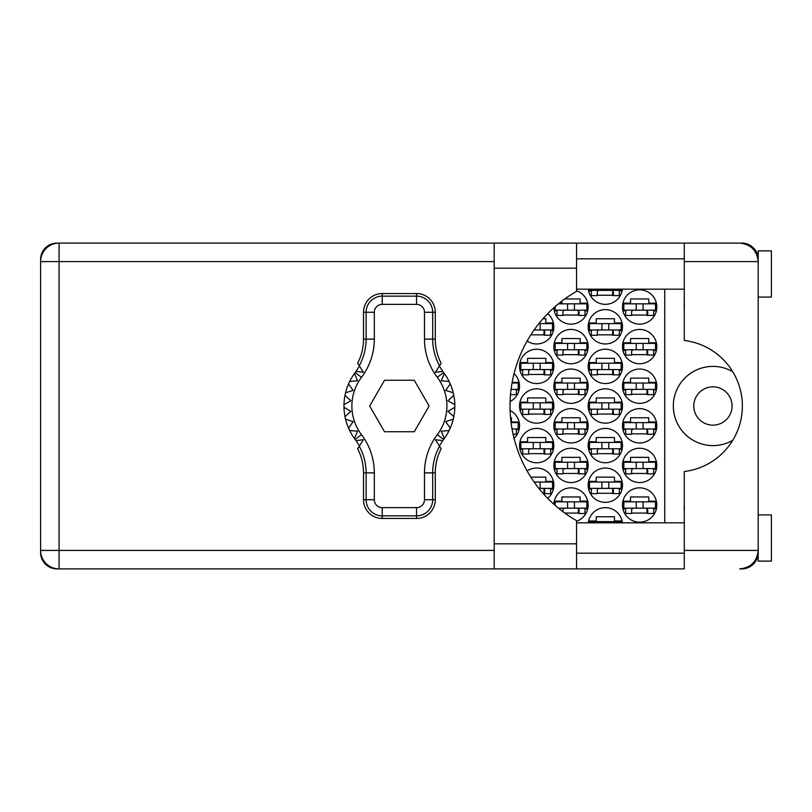 <?xml version="1.0" encoding="UTF-8"?>
<svg xmlns="http://www.w3.org/2000/svg" width="812" height="812" viewBox="0 0 812 812"><rect width="100%" height="100%" fill="white"/><g stroke="black" fill="none" stroke-linecap="round" stroke-linejoin="round"><path stroke-width="1.22" d="M732.759 371.723A39.605 39.605 0 0 0 673.321 406A39.605 39.605 0 0 0 732.759 440.277M693.783 406A19.143 19.143 0 0 0 712.916 425.143A19.143 19.143 0 0 0 732.059 406A19.143 19.143 0 0 0 712.916 386.857A19.143 19.143 0 0 0 693.783 406M684.272 509.073A16.504 16.504 0 0 1 684.272 504.902M684.272 307.098A16.504 16.504 0 0 1 684.272 302.927M622.489 505.003A17.164 17.164 0 0 0 639.653 522.167A17.164 17.164 0 0 0 656.817 505.003A17.164 17.164 0 0 0 639.653 487.85A17.164 17.164 0 0 0 622.489 505.003M576.55 521.243A17.164 17.164 0 0 0 571.384 487.85A17.164 17.164 0 0 0 553.865 504.252M622.489 465.408A17.164 17.164 0 0 0 639.653 482.561A17.164 17.164 0 0 0 656.817 465.408A17.164 17.164 0 0 0 639.653 448.244A17.164 17.164 0 0 0 622.489 465.408M553.845 465.408A17.164 17.164 0 0 0 571.009 482.561A17.164 17.164 0 0 0 588.172 465.408A17.164 17.164 0 0 0 571.009 448.244A17.164 17.164 0 0 0 553.845 465.408M622.489 425.803A17.164 17.164 0 0 0 639.653 442.966A17.164 17.164 0 0 0 656.817 425.803A17.164 17.164 0 0 0 639.653 408.639A17.164 17.164 0 0 0 622.489 425.803M553.845 425.803A17.164 17.164 0 0 0 571.009 442.966A17.164 17.164 0 0 0 588.172 425.803A17.164 17.164 0 0 0 571.009 408.639A17.164 17.164 0 0 0 553.845 425.803M514.057 438.368A17.164 17.164 0 0 0 510.098 410.476M622.489 386.197A17.164 17.164 0 0 0 639.653 403.361A17.164 17.164 0 0 0 656.817 386.197A17.164 17.164 0 0 0 639.653 369.034A17.164 17.164 0 0 0 622.489 386.197M553.845 386.197A17.164 17.164 0 0 0 571.009 403.361A17.164 17.164 0 0 0 588.172 386.197A17.164 17.164 0 0 0 571.009 369.034A17.164 17.164 0 0 0 553.845 386.197M510.098 401.524A17.164 17.164 0 0 0 514.057 373.632M622.489 346.592A17.164 17.164 0 0 0 639.653 363.756A17.164 17.164 0 0 0 656.817 346.592A17.164 17.164 0 0 0 639.653 329.439A17.164 17.164 0 0 0 622.489 346.592M553.845 346.592A17.164 17.164 0 0 0 571.009 363.756A17.164 17.164 0 0 0 588.172 346.592A17.164 17.164 0 0 0 571.009 329.439A17.164 17.164 0 0 0 553.845 346.592M622.489 306.997A17.164 17.164 0 0 0 639.653 324.15A17.164 17.164 0 0 0 656.817 306.997A17.164 17.164 0 0 0 639.653 289.833A17.164 17.164 0 0 0 622.489 306.997M553.865 307.748A17.164 17.164 0 0 0 571.384 324.15A17.164 17.164 0 0 0 576.55 290.757M588.172 485.2A17.164 17.164 0 0 0 605.336 502.364A17.164 17.164 0 0 0 622.489 485.2A17.164 17.164 0 0 0 605.336 468.047A17.164 17.164 0 0 0 588.172 485.2M547.714 498.355A17.164 17.164 0 0 0 544.761 470.057A17.164 17.164 0 0 0 527.11 470.96M588.172 445.605A17.164 17.164 0 0 0 605.336 462.759A17.164 17.164 0 0 0 622.489 445.605A17.164 17.164 0 0 0 605.336 428.442A17.164 17.164 0 0 0 588.172 445.605M519.528 445.605A17.164 17.164 0 0 0 536.691 462.759A17.164 17.164 0 0 0 553.845 445.605A17.164 17.164 0 0 0 536.691 428.442A17.164 17.164 0 0 0 519.528 445.605M588.172 406A17.164 17.164 0 0 0 605.336 423.164A17.164 17.164 0 0 0 622.489 406A17.164 17.164 0 0 0 605.336 388.836A17.164 17.164 0 0 0 588.172 406M519.528 406A17.164 17.164 0 0 0 536.691 423.164A17.164 17.164 0 0 0 553.845 406A17.164 17.164 0 0 0 536.691 388.836A17.164 17.164 0 0 0 519.528 406M588.172 366.395A17.164 17.164 0 0 0 605.336 383.558A17.164 17.164 0 0 0 622.489 366.395A17.164 17.164 0 0 0 605.336 349.241A17.164 17.164 0 0 0 588.172 366.395M519.528 366.395A17.164 17.164 0 0 0 536.691 383.558A17.164 17.164 0 0 0 553.845 366.395A17.164 17.164 0 0 0 536.691 349.241A17.164 17.164 0 0 0 519.528 366.395M588.172 326.8A17.164 17.164 0 0 0 605.336 343.953A17.164 17.164 0 0 0 622.489 326.8A17.164 17.164 0 0 0 605.336 309.636A17.164 17.164 0 0 0 588.172 326.8M547.714 313.645A17.164 17.164 0 0 1 544.761 341.943A17.164 17.164 0 0 1 527.11 341.04A17.164 17.164 0 0 0 553.419 330.626L550.678 330.626M588.284 289.173A17.164 17.164 0 0 0 622.378 289.173M494.183 261.586L59.083 261.586L59.083 243.103L56.972 243.103A16.372 16.372 0 0 0 40.6 259.475L40.6 552.525A16.372 16.372 0 0 0 56.972 568.897L59.083 568.897A18.483 18.483 0 0 1 40.6 550.414L494.183 550.414M757.85 258.013L758.195 258.815A16.372 16.372 0 0 0 741.833 243.103L576.55 243.103L576.55 268.183L494.183 268.183L494.183 243.103L59.083 243.103A18.483 18.483 0 0 0 40.6 261.586L59.083 261.586L59.083 568.897L684.272 568.897L684.272 550.414L758.195 550.414C757.028 561.559 750.867 567.72 739.722 568.897L741.833 568.897A16.372 16.372 0 0 0 758.185 553.185L757.992 553.185M622.378 522.827A17.164 17.164 0 0 0 588.284 522.827M622.926 501.177L630.548 501.177L630.548 496.954L648.768 496.954L648.768 501.177L656.38 501.177M656.38 508.84L653.65 508.84M625.666 508.84L622.926 508.84M588.609 520.979L596.221 520.979L596.221 516.757L614.44 516.757L614.44 520.979L622.063 520.979M554.281 501.177L561.904 501.177L561.904 496.954L580.123 496.954L580.123 501.177L587.736 501.177M587.736 508.84L585.005 508.84M622.926 461.571L630.548 461.571L630.548 457.349L648.768 457.349L648.768 461.571L656.38 461.571M656.38 469.234L653.65 469.234M625.666 469.234L622.926 469.234M554.281 461.571L561.904 461.571L561.904 457.349L580.123 457.349L580.123 461.571L587.736 461.571M587.736 469.234L585.005 469.234M557.022 469.234L554.281 469.234M622.926 421.976L630.548 421.976L630.548 417.754L648.768 417.754L648.768 421.976L656.38 421.976M656.38 429.629L653.65 429.629M625.666 429.629L622.926 429.629M554.281 421.976L561.904 421.976L561.904 417.754L580.123 417.754L580.123 421.976L587.736 421.976M587.736 429.629L585.005 429.629M557.022 429.629L554.281 429.629M510.545 417.754L511.479 417.754L511.479 421.976L519.091 421.976M519.091 429.629L516.361 429.629M622.926 382.371L630.548 382.371L630.548 378.148L648.768 378.148L648.768 382.371L656.38 382.371M656.38 390.024L653.65 390.024M625.666 390.024L622.926 390.024M554.281 382.371L561.904 382.371L561.904 378.148L580.123 378.148L580.123 382.371L587.736 382.371M587.736 390.024L585.005 390.024M557.022 390.024L554.281 390.024M512.159 382.371L519.091 382.371M519.091 390.024L516.361 390.024M622.926 342.765L630.548 342.765L630.548 338.543L648.768 338.543L648.768 342.765L656.38 342.765M656.38 350.429L653.65 350.429M625.666 350.429L622.926 350.429M554.281 342.765L561.904 342.765L561.904 338.543L580.123 338.543L580.123 342.765L587.736 342.765M587.736 350.429L585.005 350.429M557.022 350.429L554.281 350.429M622.926 303.16L630.548 303.16L630.548 298.938L648.768 298.938L648.768 303.16L656.38 303.16M656.38 310.823L653.65 310.823M625.666 310.823L622.926 310.823M559.255 303.16L561.904 303.16L561.904 301.09M564.797 298.938L580.123 298.938L580.123 303.16L587.736 303.16M587.736 310.823L585.005 310.823M557.022 310.823L554.281 310.823M588.609 481.374L596.221 481.374L596.221 477.151L614.44 477.151L614.44 481.374L622.063 481.374M622.063 489.037L619.323 489.037M591.339 489.037L588.609 489.037M530.835 477.151L545.796 477.151L545.796 481.374L553.419 481.374M553.419 489.037L550.678 489.037M588.609 441.779L596.221 441.779L596.221 437.546L614.44 437.546L614.44 441.779L622.063 441.779M622.063 449.432L619.323 449.432M591.339 449.432L588.609 449.432M519.964 441.779L527.577 441.779L527.577 437.546L545.796 437.546L545.796 441.779L553.419 441.779M553.419 449.432L550.678 449.432M522.695 449.432L519.964 449.432M588.609 402.173L596.221 402.173L596.221 397.951L614.44 397.951L614.44 402.173L622.063 402.173M622.063 409.827L619.323 409.827M591.339 409.827L588.609 409.827M519.964 402.173L527.577 402.173L527.577 397.951L545.796 397.951L545.796 402.173L553.419 402.173M553.419 409.827L550.678 409.827M522.695 409.827L519.964 409.827M588.609 362.568L596.221 362.568L596.221 358.346L614.44 358.346L614.44 362.568L622.063 362.568M622.063 370.221L619.323 370.221M591.339 370.221L588.609 370.221M519.964 362.568L527.577 362.568L527.577 358.346L545.796 358.346L545.796 362.568L553.419 362.568M553.419 370.221L550.678 370.221M522.695 370.221L519.964 370.221M588.609 322.963L596.221 322.963L596.221 318.74L614.44 318.74L614.44 322.963L622.063 322.963M622.063 330.626L619.323 330.626M591.339 330.626L588.609 330.626M542.974 318.74L545.796 318.74L545.796 322.963L553.419 322.963M622.063 291.021L619.323 291.021M591.339 291.021L588.609 291.021M664.734 289.173L664.734 522.827M613.385 295.243L597.277 295.243M544.74 334.848L530.835 334.848M613.385 334.848L597.277 334.848M544.74 374.454L528.632 374.454M613.385 374.454L597.277 374.454M544.74 414.049L528.632 414.049M613.385 414.049L597.277 414.049M544.74 453.654L528.632 453.654M613.385 453.654L597.277 453.654M544.74 493.26L542.974 493.26M613.385 493.26L597.277 493.26M579.068 315.046L562.96 315.046M647.712 315.046L631.604 315.046M579.068 354.651L562.96 354.651M647.712 354.651L631.604 354.651M579.068 394.246L562.96 394.246M647.712 394.246L631.604 394.246M579.068 433.852L562.96 433.852M647.712 433.852L631.604 433.852M579.068 473.457L562.96 473.457M647.712 473.457L631.604 473.457M579.068 513.062L564.797 513.062M647.712 513.062L631.604 513.062M655.497 310.164L623.819 310.164L623.819 303.83L655.497 303.83L655.497 310.164M653.65 310.164L653.65 315.442L647.712 315.442L647.712 312.275A2.111 2.111 0 0 0 645.591 310.164M625.666 310.164L625.666 315.442L631.604 315.442L631.604 312.275A2.111 2.111 0 0 1 633.715 310.164M647.083 310.164L646.92 315.381M647.428 310.499L647.194 315.046M636.222 310.164L636.222 303.83M643.084 310.164L643.084 303.83M576.55 268.183L576.55 291.376A132.011 132.011 0 0 0 576.55 520.624L576.55 568.897L494.183 568.897L494.183 268.183M758.195 514.909L771.4 514.909L771.4 561.112L758.195 561.112L758.195 250.888L771.4 250.888L771.4 297.09L758.195 297.09M576.55 553.185L684.272 553.185M576.55 522.827L684.272 522.827M576.55 289.173L684.272 289.173M576.55 258.815L684.272 258.815M757.87 258.084L758.195 261.586L684.272 261.586L684.272 340.472A66.005 66.005 0 0 1 684.272 471.528L684.272 550.414M684.272 261.586L684.272 243.103L739.722 243.103C750.867 244.28 757.028 250.441 758.195 261.586M758.195 550.414L757.87 553.906M621.17 289.173L621.17 290.361L589.492 290.361L589.492 289.173M619.323 290.361L619.323 295.639L613.385 295.639L613.385 292.472A2.111 2.111 0 0 0 611.274 290.361M591.339 290.361L591.339 295.639L597.277 295.639L597.277 292.472A2.111 2.111 0 0 1 599.388 290.361M612.755 290.361L612.593 295.578M613.111 290.696L612.867 295.243M601.905 290.361L601.905 289.173M608.767 290.361L608.767 289.173M540.122 329.966L540.122 323.623L552.525 323.623L552.525 329.966L534.123 329.966M540.122 323.623L538.874 323.623M550.678 329.966L550.678 335.244L544.74 335.244L544.74 332.078A2.111 2.111 0 0 0 542.629 329.966M544.111 329.966L543.949 335.183M544.466 330.301L544.223 334.848M621.17 329.966L589.492 329.966L589.492 323.623L621.17 323.623L621.17 329.966M619.323 329.966L619.323 335.244L613.385 335.244L613.385 332.078A2.111 2.111 0 0 0 611.274 329.966M591.339 329.966L591.339 335.244L597.277 335.244L597.277 332.078A2.111 2.111 0 0 1 599.388 329.966M612.755 329.966L612.593 335.183M613.111 330.301L612.867 334.848M601.905 329.966L601.905 323.623M608.767 329.966L608.767 323.623M552.525 369.561L520.847 369.561L520.847 363.228L552.525 363.228L552.525 369.561M550.678 369.561L550.678 374.85L544.74 374.85L544.74 371.673A2.111 2.111 0 0 0 542.629 369.561M522.695 369.561L522.695 374.85L528.632 374.85L528.632 371.673A2.111 2.111 0 0 1 530.743 369.561M544.111 369.561L543.949 374.789M544.466 369.907L544.223 374.454M533.261 369.561L533.261 363.228M540.122 369.561L540.122 363.228M621.17 369.561L589.492 369.561L589.492 363.228L621.17 363.228L621.17 369.561M619.323 369.561L619.323 374.85L613.385 374.85L613.385 371.673A2.111 2.111 0 0 0 611.274 369.561M591.339 369.561L591.339 374.85L597.277 374.85L597.277 371.673A2.111 2.111 0 0 1 599.388 369.561M612.755 369.561L612.593 374.789M613.111 369.907L612.867 374.454M601.905 369.561L601.905 363.228M608.767 369.561L608.767 363.228M552.525 409.167L520.847 409.167L520.847 402.833L552.525 402.833L552.525 409.167M550.678 409.167L550.678 414.445L544.74 414.445L544.74 411.278A2.111 2.111 0 0 0 542.629 409.167M522.695 409.167L522.695 414.445L528.632 414.445L528.632 411.278A2.111 2.111 0 0 1 530.743 409.167M544.111 409.167L543.949 414.384M544.466 409.502L544.223 414.049M533.261 409.167L533.261 402.833M540.122 409.167L540.122 402.833M621.17 409.167L589.492 409.167L589.492 402.833L621.17 402.833L621.17 409.167M619.323 409.167L619.323 414.445L613.385 414.445L613.385 411.278A2.111 2.111 0 0 0 611.274 409.167M591.339 409.167L591.339 414.445L597.277 414.445L597.277 411.278A2.111 2.111 0 0 1 599.388 409.167M612.755 409.167L612.593 414.384M613.111 409.502L612.867 414.049M601.905 409.167L601.905 402.833M608.767 409.167L608.767 402.833M552.525 448.772L520.847 448.772L520.847 442.438L552.525 442.438L552.525 448.772M550.678 448.772L550.678 454.05L544.74 454.05L544.74 450.883A2.111 2.111 0 0 0 542.629 448.772M522.695 448.772L522.695 454.05L528.632 454.05L528.632 450.883A2.111 2.111 0 0 1 530.743 448.772M544.111 448.772L543.949 453.989M544.466 449.107L544.223 453.654M533.261 448.772L533.261 442.438M540.122 448.772L540.122 442.438M621.17 448.772L589.492 448.772L589.492 442.438L621.17 442.438L621.17 448.772M619.323 448.772L619.323 454.05L613.385 454.05L613.385 450.883A2.111 2.111 0 0 0 611.274 448.772M591.339 448.772L591.339 454.05L597.277 454.05L597.277 450.883A2.111 2.111 0 0 1 599.388 448.772M612.755 448.772L612.593 453.989M613.111 449.107L612.867 453.654M601.905 448.772L601.905 442.438M608.767 448.772L608.767 442.438M540.122 488.377L540.122 482.034L552.525 482.034L552.525 488.377L538.874 488.377M540.122 482.034L534.123 482.034M550.678 488.377L550.678 493.655L544.74 493.655L544.74 490.489A2.111 2.111 0 0 0 542.629 488.377M544.111 488.377L543.949 493.594M544.466 488.712L544.223 493.26M621.17 488.377L589.492 488.377L589.492 482.034L621.17 482.034L621.17 488.377M619.323 488.377L619.323 493.655L613.385 493.655L613.385 490.489A2.111 2.111 0 0 0 611.274 488.377M591.339 488.377L591.339 493.655L597.277 493.655L597.277 490.489A2.111 2.111 0 0 1 599.388 488.377M612.755 488.377L612.593 493.594M613.111 488.712L612.867 493.26M601.905 488.377L601.905 482.034M608.767 488.377L608.767 482.034M574.439 310.164L574.439 303.83L586.853 303.83L586.853 310.164L555.175 310.164L555.175 306.591M574.439 303.83L558.443 303.83M585.005 310.164L585.005 315.442L579.068 315.442L579.068 312.275A2.111 2.111 0 0 0 576.946 310.164M557.022 310.164L557.022 315.442L562.96 315.442L562.96 312.275A2.111 2.111 0 0 1 565.071 310.164M578.438 310.164L578.276 315.381M578.783 310.499L578.55 315.046M567.578 310.164L567.578 303.83M586.853 349.769L555.175 349.769L555.175 343.425L586.853 343.425L586.853 349.769M585.005 349.769L585.005 355.047L579.068 355.047L579.068 351.88A2.111 2.111 0 0 0 576.946 349.769M557.022 349.769L557.022 355.047L562.96 355.047L562.96 351.88A2.111 2.111 0 0 1 565.071 349.769M578.438 349.769L578.276 354.986M578.783 350.104L578.55 354.651M567.578 349.769L567.578 343.425M574.439 349.769L574.439 343.425M655.497 349.769L623.819 349.769L623.819 343.425L655.497 343.425L655.497 349.769M653.65 349.769L653.65 355.047L647.712 355.047L647.712 351.88A2.111 2.111 0 0 0 645.591 349.769M625.666 349.769L625.666 355.047L631.604 355.047L631.604 351.88A2.111 2.111 0 0 1 633.715 349.769M647.083 349.769L646.92 354.986M647.428 350.104L647.194 354.651M636.222 349.769L636.222 343.425M643.084 349.769L643.084 343.425M512.037 383.031L518.208 383.031L518.208 389.364L511.073 389.364M516.361 389.364L516.361 394.652L510.515 394.652M586.853 389.364L555.175 389.364L555.175 383.031L586.853 383.031L586.853 389.364M585.005 389.364L585.005 394.652L579.068 394.652L579.068 391.475A2.111 2.111 0 0 0 576.946 389.364M557.022 389.364L557.022 394.652L562.96 394.652L562.96 391.475A2.111 2.111 0 0 1 565.071 389.364M578.438 389.364L578.276 394.591M578.783 389.699L578.55 394.246M567.578 389.364L567.578 383.031M574.439 389.364L574.439 383.031M655.497 389.364L623.819 389.364L623.819 383.031L655.497 383.031L655.497 389.364M653.65 389.364L653.65 394.652L647.712 394.652L647.712 391.475A2.111 2.111 0 0 0 645.591 389.364M625.666 389.364L625.666 394.652L631.604 394.652L631.604 391.475A2.111 2.111 0 0 1 633.715 389.364M647.083 389.364L646.92 394.591M647.428 389.699L647.194 394.246M636.222 389.364L636.222 383.031M643.084 389.364L643.084 383.031M511.073 422.636L518.208 422.636L518.208 428.969L512.037 428.969M516.361 428.969L516.361 434.247L513.082 434.247M586.853 428.969L555.175 428.969L555.175 422.636L586.853 422.636L586.853 428.969M585.005 428.969L585.005 434.247L579.068 434.247L579.068 431.081A2.111 2.111 0 0 0 576.946 428.969M557.022 428.969L557.022 434.247L562.96 434.247L562.96 431.081A2.111 2.111 0 0 1 565.071 428.969M578.438 428.969L578.276 434.187M578.783 429.304L578.55 433.852M567.578 428.969L567.578 422.636M574.439 428.969L574.439 422.636M655.497 428.969L623.819 428.969L623.819 422.636L655.497 422.636L655.497 428.969M653.65 428.969L653.65 434.247L647.712 434.247L647.712 431.081A2.111 2.111 0 0 0 645.591 428.969M625.666 428.969L625.666 434.247L631.604 434.247L631.604 431.081A2.111 2.111 0 0 1 633.715 428.969M647.083 428.969L646.92 434.187M647.428 429.304L647.194 433.852M636.222 428.969L636.222 422.636M643.084 428.969L643.084 422.636M586.853 468.575L555.175 468.575L555.175 462.231L586.853 462.231L586.853 468.575M585.005 468.575L585.005 473.853L579.068 473.853L579.068 470.686A2.111 2.111 0 0 0 576.946 468.575M557.022 468.575L557.022 473.853L562.96 473.853L562.96 470.686A2.111 2.111 0 0 1 565.071 468.575M578.438 468.575L578.276 473.792M578.783 468.91L578.55 473.457M567.578 468.575L567.578 462.231M574.439 468.575L574.439 462.231M655.497 468.575L623.819 468.575L623.819 462.231L655.497 462.231L655.497 468.575M653.65 468.575L653.65 473.853L647.712 473.853L647.712 470.686A2.111 2.111 0 0 0 645.591 468.575M625.666 468.575L625.666 473.853L631.604 473.853L631.604 470.686A2.111 2.111 0 0 1 633.715 468.575M647.083 468.575L646.92 473.792M647.428 468.91L647.194 473.457M636.222 468.575L636.222 462.231M643.084 468.575L643.084 462.231M574.439 508.17L574.439 501.836L586.853 501.836L586.853 508.17L558.443 508.17M574.439 501.836L555.175 501.836L555.175 505.409M585.005 508.17L585.005 513.458L579.068 513.458L579.068 510.291A2.111 2.111 0 0 0 576.946 508.17M565.071 508.17A2.111 2.111 0 0 0 562.96 510.291L562.96 511.702M578.438 508.17L578.276 513.397M578.783 508.515L578.55 513.062M567.578 508.17L567.578 501.836M621.17 522.827L621.17 521.639L589.492 521.639L589.492 522.827M601.905 522.827L601.905 521.639M608.767 522.827L608.767 521.639M655.497 508.17L623.819 508.17L623.819 501.836L655.497 501.836L655.497 508.17M653.65 508.17L653.65 513.458L647.712 513.458L647.712 510.291A2.111 2.111 0 0 0 645.591 508.17M625.666 508.17L625.666 513.458L631.604 513.458L631.604 510.291A2.111 2.111 0 0 1 633.715 508.17M647.083 508.17L646.92 513.397M647.428 508.515L647.194 513.062M636.222 508.17L636.222 501.836M643.084 508.17L643.084 501.836M359.432 445.971L356.042 440.611A55.439 55.439 0 0 0 355.179 439.444A55.439 55.439 0 0 1 354.468 438.49L357.564 431.213L354.468 438.49A55.439 55.439 0 0 1 349.657 430.502L357.564 431.213L349.657 430.502A55.439 55.439 0 0 1 348.551 428.107L353.118 421.611L348.551 428.107A55.439 55.439 0 0 1 345.557 419.215L353.118 421.611L345.557 419.215A55.439 55.439 0 0 1 343.973 407.319L350.845 411.288L343.973 407.319A55.439 55.439 0 0 1 343.973 404.68L350.845 400.712L344.988 395.363A55.439 55.439 0 0 1 345.557 392.785L353.118 390.389L348.551 383.893A55.439 55.439 0 0 1 349.657 381.498L357.564 380.787L354.468 373.51A55.439 55.439 0 0 1 355.179 372.556A55.439 55.439 0 0 0 356.042 371.388L363.39 372.282L357.656 363.228A52.567 52.567 0 0 0 363.512 339.122L366.11 339.122L366.11 312.275A16.128 16.128 0 0 1 382.239 296.147L416.556 296.147A16.128 16.128 0 0 1 432.684 312.275L432.684 339.122A55.155 55.155 0 0 0 439.546 365.755L441.139 363.228A52.567 52.567 0 0 1 435.283 339.122L435.283 312.275L424.483 312.275A7.917 7.917 0 0 0 416.556 304.358L382.239 304.358A7.917 7.917 0 0 0 374.322 312.275L374.322 339.122A63.366 63.366 0 0 1 361.492 377.336A47.522 47.522 0 0 0 361.492 434.664A63.366 63.366 0 0 1 374.322 472.878L374.322 499.725A7.917 7.917 0 0 0 382.239 507.642L416.556 507.642A7.917 7.917 0 0 0 424.483 499.725L424.483 472.878A63.366 63.366 0 0 1 437.303 434.664A47.522 47.522 0 0 0 437.303 377.336A63.366 63.366 0 0 1 424.483 339.122L424.483 312.275M374.322 312.275L363.512 312.275L363.512 339.122M363.512 312.275A18.717 18.717 0 0 1 382.239 293.548L382.239 304.358M416.556 304.358L416.556 293.548L382.239 293.548M416.556 293.548A18.717 18.717 0 0 1 435.283 312.275M439.546 365.755L435.415 372.282L442.763 371.388A55.439 55.439 0 0 0 443.626 372.556A55.439 55.439 0 0 1 454.832 407.319L447.96 411.288L453.817 416.637A55.439 55.439 0 0 1 453.248 419.215L445.676 421.611L450.244 428.107A55.439 55.439 0 0 1 449.137 430.502L441.231 431.213L444.326 438.49A55.439 55.439 0 0 1 443.626 439.444A55.439 55.439 0 0 0 442.763 440.611L439.373 445.971M449.137 381.498L441.231 380.787L444.326 373.51L441.231 380.787L449.137 381.498M454.832 404.68L447.96 400.712L453.817 395.363L447.96 400.712L454.832 404.68M453.248 392.785L445.676 390.389L450.244 383.893L445.676 390.389L453.248 392.785M350.845 411.288L344.988 416.637L350.845 411.288M442.763 440.611L435.415 439.718L441.139 448.772A52.567 52.567 0 0 0 435.283 472.878L432.684 472.878L432.684 499.725A16.128 16.128 0 0 1 416.556 515.853L382.239 515.853A16.128 16.128 0 0 1 366.11 499.725L366.11 472.878A55.155 55.155 0 0 0 359.249 446.245L357.656 448.772A52.567 52.567 0 0 1 363.512 472.878L363.512 499.725L374.322 499.725M424.483 499.725L435.283 499.725L435.283 472.878M435.283 499.725A18.717 18.717 0 0 1 416.556 518.452L416.556 507.642M382.239 507.642L382.239 518.452L416.556 518.452M382.239 518.452A18.717 18.717 0 0 1 363.512 499.725M454.832 407.319A55.439 55.439 0 0 1 453.817 416.637L447.96 411.288L454.832 407.319M453.248 419.215A55.439 55.439 0 0 1 450.244 428.107L445.676 421.611L453.248 419.215M449.137 430.502A55.439 55.439 0 0 1 444.326 438.49L441.231 431.213L449.137 430.502M344.988 395.363A55.439 55.439 0 0 0 343.973 404.68L350.845 400.712L344.988 395.363M348.551 383.893A55.439 55.439 0 0 0 345.557 392.785L353.118 390.389L348.551 383.893M354.468 373.51A55.439 55.439 0 0 0 349.657 381.498L357.564 380.787L354.468 373.51M356.042 371.388L359.432 366.029M442.763 371.388L439.373 366.029M429.122 406L414.262 380.26L384.533 380.26L369.673 406L384.533 431.74L414.262 431.74L429.122 406M359.249 365.755A55.155 55.155 0 0 0 366.11 339.122L374.322 339.122M439.546 446.245A55.155 55.155 0 0 0 432.684 472.878L424.483 472.878M356.042 440.611L363.39 439.718L359.249 446.245M59.083 243.103A18.483 18.483 0 0 0 40.6 261.586M576.55 543.817L494.183 543.817M424.483 339.122L435.283 339.122M443.626 372.556L437.303 377.336M443.626 439.444L437.303 434.664M361.492 434.664L355.179 439.444M361.492 377.336L355.179 372.556M374.322 472.878L363.512 472.878M576.55 243.103L494.183 243.103"/></g></svg>
